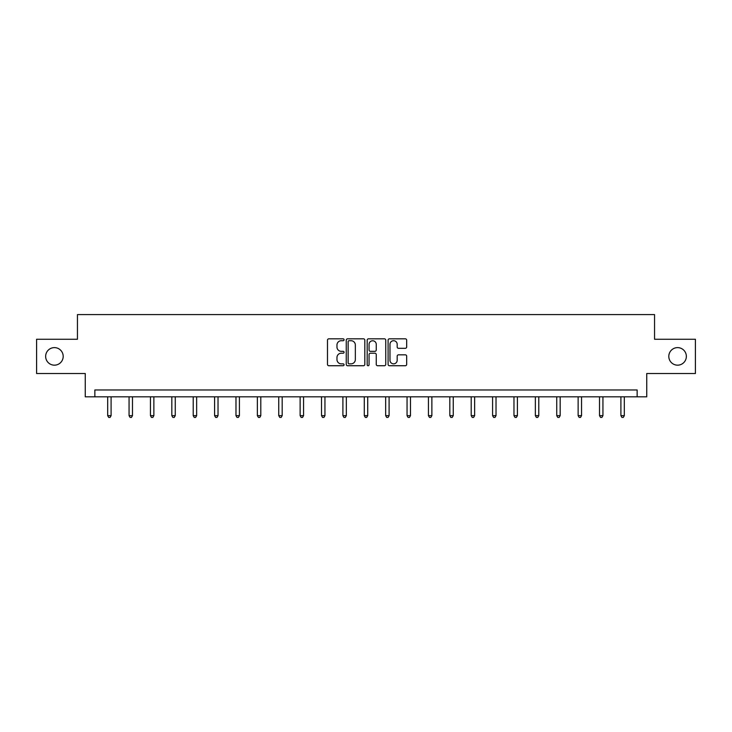 <?xml version="1.0" encoding="UTF-8"?>
<svg xmlns="http://www.w3.org/2000/svg" width="732" height="732" viewBox="0 0 732 732"><rect width="100%" height="100%" fill="white"/><g stroke="black" fill="none" stroke-linecap="round" stroke-linejoin="round"><path stroke-width="1.1" d="M344.067 339.767A0.942 0.942 0 0 0 343.125 338.825L328.833 338.825A1.345 1.345 0 0 0 327.488 340.17L327.488 364.39A1.345 1.345 0 0 0 328.833 365.735L343.125 365.735A0.942 0.942 0 0 0 344.067 364.792A0.942 0.942 0 0 0 343.125 363.85L341.277 363.85A4.31 4.31 0 0 1 336.967 359.54L336.967 357.527A4.31 4.31 0 0 1 341.277 353.217L343.125 353.217A0.942 0.942 0 0 0 344.067 352.275A0.942 0.942 0 0 0 343.125 351.333L341.277 351.333A4.31 4.31 0 0 1 336.967 347.032L336.967 345.01A4.31 4.31 0 0 1 341.277 340.709L343.125 340.709A0.942 0.942 0 0 0 344.067 339.767M668.81 356.393A8.775 8.775 0 0 0 677.576 365.167A8.775 8.775 0 0 0 686.351 356.393A8.775 8.775 0 0 0 677.576 347.618A8.775 8.775 0 0 0 668.81 356.393M45.649 356.393A8.775 8.775 0 0 0 54.424 365.167A8.775 8.775 0 0 0 63.19 356.393A8.775 8.775 0 0 0 54.424 347.618A8.775 8.775 0 0 0 45.649 356.393M405.327 348.313A1.345 1.345 0 0 0 406.672 346.968L406.672 340.17A1.345 1.345 0 0 0 405.327 338.825L389.442 338.825A1.345 1.345 0 0 0 388.097 340.17L388.097 364.39A1.345 1.345 0 0 0 389.442 365.735L405.327 365.735A1.345 1.345 0 0 0 406.672 364.39L406.672 356.182A1.345 1.345 0 0 0 405.327 354.837L398.528 354.837A1.345 1.345 0 0 0 397.183 356.182L397.183 360.254A3.596 3.596 0 0 1 393.587 363.85A3.596 3.596 0 0 1 389.982 360.254L389.982 344.305A3.596 3.596 0 0 1 393.587 340.709A3.596 3.596 0 0 1 397.183 344.305L397.183 346.968A1.345 1.345 0 0 0 398.528 348.313L405.327 348.313M637.142 396.826L646.74 396.826L646.74 373.521L695.4 373.521L695.4 339.255L654.554 339.255L654.554 314.586L77.446 314.586L77.446 339.255L36.6 339.255L36.6 373.521L85.26 373.521L85.26 396.826L637.142 396.826L637.142 389.973L94.858 389.973L94.858 396.826M364.82 340.17A1.345 1.345 0 0 0 363.475 338.825L347.599 338.825A1.345 1.345 0 0 0 346.254 340.17L346.254 364.39A1.345 1.345 0 0 0 347.599 365.735L363.475 365.735A1.345 1.345 0 0 0 364.82 364.39L364.82 340.17M368.525 338.825L384.401 338.825A1.345 1.345 0 0 1 385.746 340.17L385.746 364.39A1.345 1.345 0 0 1 384.401 365.735L377.602 365.735A1.345 1.345 0 0 1 376.257 364.39L376.257 354.562A1.345 1.345 0 0 0 374.912 353.217L370.41 353.217A1.345 1.345 0 0 0 369.065 354.562L369.065 364.792A0.942 0.942 0 0 1 368.123 365.735A0.942 0.942 0 0 1 367.18 364.792L367.18 340.17A1.345 1.345 0 0 1 368.525 338.825M349.082 340.709A0.942 0.942 0 0 0 348.139 341.652L348.139 362.907A0.942 0.942 0 0 0 349.082 363.85L351.031 363.85A4.31 4.31 0 0 0 355.34 359.54L355.34 345.01A4.31 4.31 0 0 0 351.031 340.709L349.082 340.709M376.257 344.369A3.596 3.596 0 0 0 372.661 340.773A3.596 3.596 0 0 0 369.065 344.369L369.065 349.988A1.345 1.345 0 0 0 370.41 351.333L374.912 351.333A1.345 1.345 0 0 0 376.257 349.988L376.257 344.369M107.677 396.826L107.677 415.639L111.099 415.639L111.099 396.826M111.099 415.639L110.075 417.414L108.702 417.414L107.677 415.639M129.061 396.826L129.061 415.639L132.483 415.639L132.483 396.826M132.483 415.639L131.458 417.414L130.086 417.414L129.061 415.639M150.444 396.826L150.444 415.639L153.866 415.639L153.866 396.826M153.866 415.639L152.842 417.414L151.469 417.414L150.444 415.639M171.828 396.826L171.828 415.639L175.259 415.639L175.259 396.826M175.259 415.639L174.225 417.414L172.853 417.414L171.828 415.639M193.211 396.826L193.211 415.639L196.643 415.639L196.643 396.826M196.643 415.639L195.609 417.414L194.236 417.414L193.211 415.639M214.595 396.826L214.595 415.639L218.026 415.639L218.026 396.826M218.026 415.639L216.992 417.414L215.629 417.414L214.595 415.639M235.978 396.826L235.978 415.639L239.41 415.639L239.41 396.826M239.41 415.639L238.376 417.414L237.012 417.414L235.978 415.639M257.362 396.826L257.362 415.639L260.793 415.639L260.793 396.826M260.793 415.639L259.769 417.414L258.396 417.414L257.362 415.639M278.746 396.826L278.746 415.639L282.177 415.639L282.177 396.826M282.177 415.639L281.152 417.414L279.78 417.414L278.746 415.639M300.129 396.826L300.129 415.639L303.56 415.639L303.56 396.826M303.56 415.639L302.536 417.414L301.163 417.414L300.129 415.639M321.522 396.826L321.522 415.639L324.944 415.639L324.944 396.826M324.944 415.639L323.919 417.414L322.547 417.414L321.522 415.639M342.905 396.826L342.905 415.639L346.327 415.639L346.327 396.826M346.327 415.639L345.303 417.414L343.93 417.414L342.905 415.639M364.289 396.826L364.289 415.639L367.711 415.639L367.711 396.826M367.711 415.639L366.686 417.414L365.314 417.414L364.289 415.639M385.673 396.826L385.673 415.639L389.095 415.639L389.095 396.826M389.095 415.639L388.07 417.414L386.697 417.414L385.673 415.639M407.056 396.826L407.056 415.639L410.478 415.639L410.478 396.826M410.478 415.639L409.453 417.414L408.081 417.414L407.056 415.639M428.44 396.826L428.44 415.639L431.871 415.639L431.871 396.826M431.871 415.639L430.837 417.414L429.464 417.414L428.44 415.639M449.823 396.826L449.823 415.639L453.254 415.639L453.254 396.826M453.254 415.639L452.22 417.414L450.848 417.414L449.823 415.639M471.207 396.826L471.207 415.639L474.638 415.639L474.638 396.826M474.638 415.639L473.604 417.414L472.232 417.414L471.207 415.639M492.59 396.826L492.59 415.639L496.022 415.639L496.022 396.826M496.022 415.639L494.988 417.414L493.624 417.414L492.59 415.639M513.974 396.826L513.974 415.639L517.405 415.639L517.405 396.826M517.405 415.639L516.371 417.414L515.008 417.414L513.974 415.639M535.357 396.826L535.357 415.639L538.789 415.639L538.789 396.826M538.789 415.639L537.764 417.414L536.391 417.414L535.357 415.639M556.741 396.826L556.741 415.639L560.172 415.639L560.172 396.826M560.172 415.639L559.147 417.414L557.775 417.414L556.741 415.639M578.134 396.826L578.134 415.639L581.556 415.639L581.556 396.826M581.556 415.639L580.531 417.414L579.158 417.414L578.134 415.639M599.517 396.826L599.517 415.639L602.939 415.639L602.939 396.826M602.939 415.639L601.914 417.414L600.542 417.414L599.517 415.639M620.901 396.826L620.901 415.639L624.323 415.639L624.323 396.826M624.323 415.639L623.298 417.414L621.926 417.414L620.901 415.639"/></g></svg>
